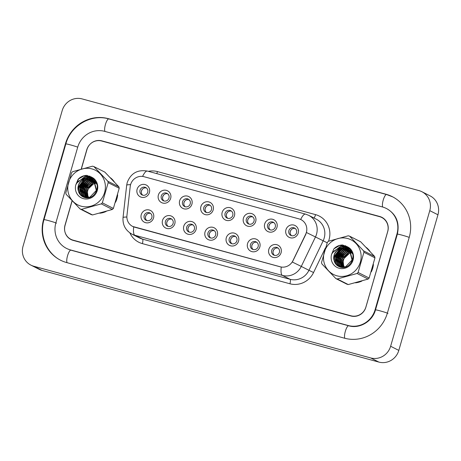 <?xml version="1.0" encoding="UTF-8"?>
<svg xmlns="http://www.w3.org/2000/svg" width="461" height="461" viewBox="0 0 461 461"><rect width="100%" height="100%" fill="white"/><g stroke="black" fill="none" stroke-linecap="round" stroke-linejoin="round"><path stroke-width="0.69" d="M174.794 223.787A6.615 6.356 116.9 0 1 166.819 228.46A6.615 6.356 116.9 0 1 162.508 220.444A6.615 6.356 116.9 0 1 170.484 215.771A6.615 6.356 116.9 0 1 174.794 223.787M165.424 221.378A4.132 3.97 -63.1 0 0 167.395 226.115A4.132 3.97 -63.1 0 0 173.1 223.47A4.132 3.97 -63.1 0 0 171.135 218.739A4.132 3.97 -63.1 0 0 165.424 221.378M196.052 229.572A6.615 6.356 116.9 0 1 188.082 234.246A6.615 6.356 116.9 0 1 183.772 226.23A6.615 6.356 116.9 0 1 191.741 221.557A6.615 6.356 116.9 0 1 196.052 229.572M186.688 227.169A4.132 3.97 -63.1 0 0 188.658 231.9A4.132 3.97 -63.1 0 0 194.363 229.255A4.132 3.97 -63.1 0 0 192.393 224.524A4.132 3.97 -63.1 0 0 186.688 227.169M217.315 235.358A6.615 6.356 116.9 0 1 209.34 240.031A6.615 6.356 116.9 0 1 205.03 232.016A6.615 6.356 116.9 0 1 213.005 227.342A6.615 6.356 116.9 0 1 217.315 235.358M207.951 232.955A4.132 3.97 -63.1 0 0 209.916 237.686A4.132 3.97 -63.1 0 0 215.621 235.041A4.132 3.97 -63.1 0 0 213.656 230.31A4.132 3.97 -63.1 0 0 207.951 232.955M238.573 241.149A6.615 6.356 116.9 0 1 230.604 245.817A6.615 6.356 116.9 0 1 226.293 237.801A6.615 6.356 116.9 0 1 234.263 233.128A6.615 6.356 116.9 0 1 238.573 241.149M229.209 238.74A4.132 3.97 -63.1 0 0 231.18 243.471A4.132 3.97 -63.1 0 0 236.885 240.832A4.132 3.97 -63.1 0 0 234.914 236.101A4.132 3.97 -63.1 0 0 229.209 238.74M259.837 246.935A6.615 6.356 116.9 0 1 251.862 251.608A6.615 6.356 116.9 0 1 247.557 243.592A6.615 6.356 116.9 0 1 255.527 238.919A6.615 6.356 116.9 0 1 259.837 246.935M250.473 244.526A4.132 3.97 -63.1 0 0 252.438 249.257A4.132 3.97 -63.1 0 0 258.148 246.618A4.132 3.97 -63.1 0 0 256.178 241.887A4.132 3.97 -63.1 0 0 250.473 244.526M281.095 252.72A6.615 6.356 116.9 0 1 273.125 257.394A6.615 6.356 116.9 0 1 268.815 249.378A6.615 6.356 116.9 0 1 276.784 244.705A6.615 6.356 116.9 0 1 281.095 252.72M271.731 250.317A4.132 3.97 -63.1 0 0 273.701 255.048A4.132 3.97 -63.1 0 0 279.406 252.403A4.132 3.97 -63.1 0 0 277.436 247.672A4.132 3.97 -63.1 0 0 271.731 250.317M153.53 218.001A6.615 6.356 116.9 0 1 145.561 222.675A6.615 6.356 116.9 0 1 141.25 214.653A6.615 6.356 116.9 0 1 149.22 209.986A6.615 6.356 116.9 0 1 153.53 218.001M144.166 215.592A4.132 3.97 -63.1 0 0 146.137 220.323A4.132 3.97 -63.1 0 0 151.842 217.684A4.132 3.97 -63.1 0 0 149.871 212.953A4.132 3.97 -63.1 0 0 144.166 215.592M170.662 198.368A6.615 6.356 116.9 0 1 162.693 203.042A6.615 6.356 116.9 0 1 158.382 195.026A6.615 6.356 116.9 0 1 166.352 190.353A6.615 6.356 116.9 0 1 170.662 198.368M161.298 195.965A4.132 3.97 -63.1 0 0 163.269 200.696A4.132 3.97 -63.1 0 0 168.974 198.051A4.132 3.97 -63.1 0 0 167.003 193.32A4.132 3.97 -63.1 0 0 161.298 195.965M191.92 204.154A6.615 6.356 116.9 0 1 183.951 208.827A6.615 6.356 116.9 0 1 179.64 200.812A6.615 6.356 116.9 0 1 187.615 196.138A6.615 6.356 116.9 0 1 191.92 204.154M182.556 201.751A4.132 3.97 -63.1 0 0 184.527 206.482A4.132 3.97 -63.1 0 0 190.232 203.843A4.132 3.97 -63.1 0 0 188.267 199.106A4.132 3.97 -63.1 0 0 182.556 201.751M213.184 209.945A6.615 6.356 116.9 0 1 205.214 214.619A6.615 6.356 116.9 0 1 200.904 206.603A6.615 6.356 116.9 0 1 208.873 201.93A6.615 6.356 116.9 0 1 213.184 209.945M203.82 207.536A4.132 3.97 -63.1 0 0 205.79 212.267A4.132 3.97 -63.1 0 0 211.495 209.628A4.132 3.97 -63.1 0 0 209.525 204.897A4.132 3.97 -63.1 0 0 203.82 207.536M234.447 215.731A6.615 6.356 116.9 0 1 226.472 220.404A6.615 6.356 116.9 0 1 222.162 212.388A6.615 6.356 116.9 0 1 230.137 207.715A6.615 6.356 116.9 0 1 234.447 215.731M225.077 213.322A4.132 3.97 -63.1 0 0 227.048 218.059A4.132 3.97 -63.1 0 0 232.753 215.414A4.132 3.97 -63.1 0 0 230.788 210.683A4.132 3.97 -63.1 0 0 225.077 213.322M255.705 221.516A6.615 6.356 116.9 0 1 247.736 226.19A6.615 6.356 116.9 0 1 243.425 218.174A6.615 6.356 116.9 0 1 251.395 213.501A6.615 6.356 116.9 0 1 255.705 221.516M246.341 219.113A4.132 3.97 -63.1 0 0 248.312 223.844A4.132 3.97 -63.1 0 0 254.017 221.199A4.132 3.97 -63.1 0 0 252.046 216.468A4.132 3.97 -63.1 0 0 246.341 219.113M276.969 227.302A6.615 6.356 116.9 0 1 268.994 231.975A6.615 6.356 116.9 0 1 264.683 223.96A6.615 6.356 116.9 0 1 272.658 219.286A6.615 6.356 116.9 0 1 276.969 227.302M267.605 224.899A4.132 3.97 -63.1 0 0 269.57 229.63A4.132 3.97 -63.1 0 0 275.28 226.985A4.132 3.97 -63.1 0 0 273.31 222.254A4.132 3.97 -63.1 0 0 267.605 224.899M298.227 233.093A6.615 6.356 116.9 0 1 290.257 237.767A6.615 6.356 116.9 0 1 285.947 229.745A6.615 6.356 116.9 0 1 293.916 225.077A6.615 6.356 116.9 0 1 298.227 233.093M288.863 230.684A4.132 3.97 -63.1 0 0 290.833 235.415A4.132 3.97 -63.1 0 0 296.538 232.776A4.132 3.97 -63.1 0 0 294.567 228.045A4.132 3.97 -63.1 0 0 288.863 230.684M149.399 192.583A6.615 6.356 116.9 0 1 141.429 197.256A6.615 6.356 116.9 0 1 137.119 189.24A6.615 6.356 116.9 0 1 145.094 184.567A6.615 6.356 116.9 0 1 149.399 192.583M140.035 190.174A4.132 3.97 -63.1 0 0 142.005 194.911A4.132 3.97 -63.1 0 0 147.71 192.266A4.132 3.97 -63.1 0 0 145.739 187.535A4.132 3.97 -63.1 0 0 140.035 190.174M168.15 226.397A4.132 3.97 116.9 0 1 171.809 219.177M189.413 232.183A4.132 3.97 116.9 0 1 193.073 224.962M210.671 237.974A4.132 3.97 116.9 0 1 214.33 230.748M231.935 243.76A4.132 3.97 116.9 0 1 235.594 236.539M253.193 249.545A4.132 3.97 116.9 0 1 256.852 242.325M274.456 255.331A4.132 3.97 116.9 0 1 278.116 248.11M146.892 220.612A4.132 3.97 116.9 0 1 150.551 213.391M164.018 200.984A4.132 3.97 116.9 0 1 167.683 193.758M185.282 206.77A4.132 3.97 116.9 0 1 188.941 199.55M206.545 212.556A4.132 3.97 116.9 0 1 210.204 205.335M227.803 218.341A4.132 3.97 116.9 0 1 231.462 211.121M249.067 224.132A4.132 3.97 116.9 0 1 252.726 216.906M270.325 229.918A4.132 3.97 116.9 0 1 273.984 222.698M291.588 235.704A4.132 3.97 116.9 0 1 295.247 228.483M142.76 195.193A4.132 3.97 116.9 0 1 146.419 187.973M130.215 186.498A11.162 10.724 116.9 0 1 130.596 184.596A11.162 10.724 116.9 0 1 144.045 176.713L299.091 218.912A11.162 10.724 116.9 0 1 301.045 219.667A11.162 10.724 116.9 0 1 305.666 234.257L292.919 260.724A11.162 10.724 116.9 0 1 280.161 266.792L134.595 227.169A11.162 10.724 116.9 0 1 132.635 226.42A11.162 10.724 116.9 0 1 126.942 215.546L130.215 186.498M80.116 188.607A19.84 19.062 -63.1 0 0 79.546 191.206A19.84 19.062 -63.1 0 1 80.116 188.607A19.84 19.062 -63.1 0 1 80.485 187.454A19.84 19.062 -63.1 0 0 80.116 188.607M79.459 191.845A19.84 19.062 -63.1 0 0 79.332 193.447A19.84 19.062 -63.1 0 1 79.459 191.845M99.732 213.218A19.84 19.062 -63.1 0 0 106.151 211.438A19.84 19.062 -63.1 0 1 99.732 213.218M115.544 202.235A19.84 19.062 -63.1 0 0 116.956 198.639A19.84 19.062 -63.1 0 0 117.67 194.865A19.84 19.062 -63.1 0 1 116.956 198.639A19.84 19.062 -63.1 0 1 115.544 202.235M340.27 250.018A19.84 19.062 -63.1 0 0 335.706 258.177A19.84 19.062 -63.1 0 0 335.199 260.39M335.089 261.105A19.84 19.062 -63.1 0 0 334.934 262.81M355.88 282.726A19.84 19.062 -63.1 0 0 361.193 281.25M371.647 270.711A19.84 19.062 -63.1 0 0 372.551 268.204A19.84 19.062 -63.1 0 0 373.116 265.622M384.347 219.033A12.401 11.911 -63.1 0 0 382.555 217.903L381.737 217.488A12.401 11.911 -63.1 0 0 379.564 216.653L101.714 141.026A12.401 11.911 -63.1 0 0 86.766 149.79L81.222 169.008M72.066 200.725L65.024 225.129A12.401 11.911 -63.1 0 0 70.931 239.322L71.749 239.737A12.401 11.911 -63.1 0 0 73.921 240.573L351.616 316.16M306.79 230.863L305.816 234.332L292.349 262.05L301.281 266.418A16.533 15.887 116.9 0 1 282.38 275.413A14.464 3.936 105.2 0 1 281.262 267.063L132.716 226.46M114.316 181.865A19.84 19.062 -63.1 0 0 110.404 177.75A19.84 19.062 -63.1 0 1 114.316 181.865M90.045 176.258A19.84 19.062 -63.1 0 0 86.72 178.499A19.84 19.062 -63.1 0 1 90.045 176.258M86.455 178.718A19.84 19.062 -63.1 0 0 85.377 179.721A19.84 19.062 -63.1 0 1 86.455 178.718M84.882 180.228A19.84 19.062 -63.1 0 0 82.415 183.443A19.84 19.062 -63.1 0 1 84.882 180.228M369.526 250.905A19.84 19.062 -63.1 0 0 366.489 247.713M345.658 245.811A19.84 19.062 -63.1 0 0 342.241 248.127M341.958 248.364A19.84 19.062 -63.1 0 0 340.8 249.453M70.931 239.322A12.401 11.911 -63.1 0 0 73.103 240.158L350.954 315.785A12.401 11.911 -63.1 0 0 365.901 307.026L387.643 231.681A12.401 11.911 -63.1 0 0 381.737 217.488M78.318 179.058L77.31 182.556M143.267 188.486A4.547 4.368 -63.1 0 0 141.308 192.352M147.399 213.904A4.547 4.368 -63.1 0 0 145.44 217.765M164.531 194.271A4.547 4.368 -63.1 0 0 162.572 198.138M185.789 200.062A4.547 4.368 -63.1 0 0 183.83 203.923M207.052 205.848A4.547 4.368 -63.1 0 0 205.093 209.709M228.31 211.634A4.547 4.368 -63.1 0 0 226.351 215.5M168.657 219.69A4.547 4.368 -63.1 0 0 166.698 223.556M189.92 225.475A4.547 4.368 -63.1 0 0 187.961 229.342M211.178 231.261A4.547 4.368 -63.1 0 0 209.219 235.127M87.63 186.636A13.478 12.948 -63.1 0 0 86.023 190.214A13.478 12.948 -63.1 0 0 85.977 190.381M85.51 193.159A13.478 12.948 -63.1 0 0 85.631 196.092M85.717 196.576A13.478 12.948 -63.1 0 0 85.907 197.423M95.525 180.718A13.478 12.948 -63.1 0 0 94.568 181.023A13.478 12.948 -63.1 0 0 94.505 181.046M93.808 181.323A13.478 12.948 -63.1 0 0 92.759 181.83M92.223 182.135A13.478 12.948 -63.1 0 0 89.503 184.273M371.289 271.846A19.84 19.062 -63.1 0 0 372.707 268.244A19.84 19.062 -63.1 0 0 373.416 264.476M370.062 251.476A19.84 19.062 -63.1 0 0 366.149 247.361M345.79 245.869A19.84 19.062 -63.1 0 0 342.465 248.11M342.2 248.329A19.84 19.062 -63.1 0 0 341.123 249.332M340.627 249.839A19.84 19.062 -63.1 0 0 338.161 253.054M336.23 257.065A19.84 19.062 -63.1 0 0 335.862 258.218A19.84 19.062 -63.1 0 0 335.291 260.817M343.376 256.247A13.478 12.948 -63.1 0 0 341.768 259.825A13.478 12.948 -63.1 0 0 341.722 259.992M341.255 262.77A13.478 12.948 -63.1 0 0 341.376 265.703M341.463 266.187A13.478 12.948 -63.1 0 0 341.653 267.034M351.27 250.329A13.478 12.948 -63.1 0 0 350.314 250.634A13.478 12.948 -63.1 0 0 350.251 250.657M349.553 250.934A13.478 12.948 -63.1 0 0 348.504 251.441M347.969 251.741A13.478 12.948 -63.1 0 0 345.249 253.884M335.205 261.456A19.84 19.062 -63.1 0 0 335.078 263.058M355.477 282.829A19.84 19.062 -63.1 0 0 361.897 281.043M72.164 200.823L65.082 225.36A12.401 11.911 -63.1 0 0 70.988 239.553A12.401 11.911 -63.1 0 0 73.161 240.388L350.936 315.998A12.401 11.911 -63.1 0 0 365.878 307.233L387.741 231.497A12.401 11.911 -63.1 0 0 381.835 217.304A12.401 11.911 -63.1 0 0 379.662 216.468L101.887 140.859A12.401 11.911 -63.1 0 0 86.939 149.623L81.355 168.974M78.491 178.891L77.494 182.343M375.093 309.74L396.95 234.004A22.318 21.442 -63.1 0 0 386.318 208.453A22.318 21.442 -63.1 0 0 382.411 206.949L104.635 131.345A22.318 21.442 -63.1 0 0 77.73 147.117L55.867 222.853A22.318 21.442 -63.1 0 0 66.505 248.404A22.318 21.442 -63.1 0 0 70.412 249.908L348.188 325.512A22.318 21.442 -63.1 0 0 375.093 309.74L375.479 309.936M429.773 210.642A16.533 15.887 -63.1 0 0 421.89 191.718A16.533 15.887 -63.1 0 0 418.997 190.606L82.121 98.913A16.533 15.887 -63.1 0 0 62.195 110.594L23.05 246.209A16.533 15.887 -63.1 0 0 30.927 265.138A16.533 15.887 -63.1 0 0 33.82 266.251L370.696 357.943A16.533 15.887 -63.1 0 0 390.628 346.257L429.773 210.642L437.95 214.791A16.533 15.887 -63.1 0 0 430.073 195.862L421.89 191.718M30.927 265.138L39.11 269.282A16.533 15.887 -63.1 0 0 42.003 270.394L378.879 362.087A16.533 15.887 -63.1 0 0 398.805 350.406L437.95 214.791M382.238 217.517A12.401 11.911 -63.1 0 0 380.481 216.877L102.705 141.273A12.401 11.911 -63.1 0 0 102.025 141.112M69.767 238.648A12.401 11.911 -63.1 0 0 71.403 239.755M409.23 237.346A35.543 34.154 -63.1 0 0 392.294 196.657A35.543 34.154 -63.1 0 0 386.07 194.26L108.295 118.656A35.543 34.154 -63.1 0 0 65.45 143.774L43.588 219.511A35.543 34.154 -63.1 0 0 60.529 260.2A35.543 34.154 -63.1 0 0 66.747 262.597L344.523 338.201A35.543 34.154 -63.1 0 0 387.373 313.082L409.23 237.346M96.349 183.294A9.45 9.076 -63.1 0 0 95.715 183.357M95.496 183.386A9.45 9.076 -63.1 0 0 88.616 197.469M81.194 206.2A19.425 18.665 -63.1 0 0 104.612 192.473A19.425 18.665 -63.1 0 0 91.952 168.922A19.425 18.665 -63.1 0 0 68.539 182.654A19.425 18.665 -63.1 0 0 81.194 206.2M92.523 214.947A22.318 21.442 -63.1 0 1 91.843 214.774A22.318 21.442 -63.1 0 1 91.163 214.578L80.133 208.989A22.318 21.442 -63.1 0 0 80.808 209.185A22.318 21.442 -63.1 0 0 81.488 209.357L92.523 214.947L112.357 209.461A22.318 21.442 -63.1 0 0 113.383 208.43L119.215 188.244A22.318 21.442 -63.1 0 0 118.886 186.843L104.878 172.143L93.842 166.554L107.851 181.254L118.886 186.843M112.357 209.461L101.322 203.871L81.488 209.357M101.322 203.871A22.318 21.442 -63.1 0 0 102.354 202.84L113.383 208.43M119.215 188.244L108.179 182.654L102.354 202.84M108.179 182.654A22.318 21.442 -63.1 0 0 107.851 181.254M93.842 166.554A22.318 21.442 -63.1 0 0 93.168 166.358A22.318 21.442 -63.1 0 0 92.488 166.185L72.654 171.671A22.318 21.442 -63.1 0 0 71.622 172.702L65.796 192.888A22.318 21.442 -63.1 0 0 66.125 194.288L80.133 208.989M96.706 183.086L96.412 183.08M96.211 183.086L95.577 183.121M95.364 183.144L94.061 183.386L87.192 189.932L88.074 197.527M96.378 182.274L94.113 180.787L96.487 182.516L95.917 182.458M95.721 182.441L95.116 182.423M94.908 182.429L92.765 182.729L85.896 189.275L87.244 197.556M96.545 182.654L96.044 182.608M95.842 182.596L95.237 182.591M95.029 182.596L93.087 182.89L86.219 189.442L87.452 197.556M95.94 182.009L95.387 181.899M95.197 181.87L94.614 181.801M94.419 181.784L91.468 182.072L84.599 188.618L86.455 197.504M96.084 182.135L95.519 182.032M95.329 182.003L94.747 181.951M94.545 181.939L91.791 182.233L84.922 188.78L86.651 197.521M95.358 181.548L94.822 181.398M94.643 181.352L94.084 181.242M93.894 181.208L90.166 181.415L83.297 187.961L85.204 196.893L85.7 197.383M85.844 197.51L86.155 197.763M95.508 181.657L94.966 181.519M94.782 181.473L94.223 181.375M94.032 181.346L90.494 181.576L83.625 188.123L85.89 197.417M94.061 180.891L93.525 180.741M93.341 180.695L88.869 180.752L82 187.299L83.908 196.236L84.98 197.199M85.129 197.308L85.585 197.619M94.205 181L93.669 180.856M93.485 180.816L89.192 180.919L82.323 187.466L84.23 196.398L85.158 197.25M85.302 197.366L85.758 197.683M92.759 180.234L87.573 180.095L80.704 186.642L82.605 195.579L84.288 196.956M84.444 197.054L84.922 197.314M92.909 180.343L87.895 180.263L81.027 186.809L82.934 195.741L84.455 197.026M84.611 197.124L85.083 197.394M92.154 179.825L86.27 179.438L79.401 185.985L81.309 194.922L83.625 196.657L85.239 197.273L89.866 197.199L96.303 190.433L93.963 181.277L91.514 179.473L89.82 178.816L84.968 178.782C79.759 180.77 77.483 184.55 78.151 190.128L78.209 190.37C78.958 193.862 80.952 196.19 84.19 197.348C95.49 201.486 102.768 182.602 91.952 177.341L86.651 175.37C83.343 175.508 80.508 176.799 78.139 179.237L75.783 184.884A11.548 11.093 -63.1 0 0 83.378 198.639A11.548 11.093 -63.1 0 0 96.902 191.632A11.548 11.093 -63.1 0 0 91.952 177.341M92.309 179.923L86.599 179.606L79.73 186.152L81.632 195.084L83.787 196.738M83.625 196.657L85.562 197.441L88.656 197.671M91.676 179.554L90.143 178.977C83.66 176.851 76.566 183.634 78.151 190.128M96.049 181.801L95.531 181.605M96.176 181.853L95.681 181.715M95.41 181.444L94.92 181.213M94.747 181.144L94.234 180.948M95.571 181.53L95.075 181.306M94.903 181.242L94.384 181.058M94.113 180.787L93.087 180.401M93.45 180.487L92.938 180.291M94.275 180.873L93.773 180.649M97.179 184.855L95.26 181.934L92.321 179.899M96.977 183.951L95.588 182.101L92.817 180.13M92.978 180.216L92.477 179.992M96.101 192.093L96.626 190.595L94.286 181.444L91.751 179.675M87.532 196.507A11.548 11.093 -63.1 0 0 87.821 197.544M75.783 184.884C77.69 181.225 80.75 179.191 84.968 178.782M95.081 180.101L93.318 180.389M93.053 180.453L92.661 180.562M92.373 180.649L90.834 181.265M89.93 181.743L84.15 189.01L83.654 193.914M83.787 194.853L84.15 196.311M84.23 196.565L84.38 196.974M84.403 197.037L84.588 197.469M94.493 179.404L92.016 179.727M91.866 179.767L91.364 179.905M91.076 179.992L89.538 180.608M88.633 181.087L82.853 188.353L82.358 193.257M82.49 194.196L82.853 195.654M82.934 195.908L83.084 196.317M83.107 196.369L83.389 197.043M93.842 178.747L90.65 179.087M90.569 179.11L90.068 179.243M89.774 179.335L88.235 179.951M87.331 180.424L81.557 187.696L81.061 192.6M81.194 193.539L81.551 194.997M81.637 195.251L82.058 196.305M93.099 178.119L88.766 178.586M88.477 178.678L86.939 179.289M86.034 179.767L80.254 187.033L79.759 191.943M79.891 192.877L80.473 194.968M92.206 177.497L87.826 177.831L85.642 178.632M84.738 179.11L78.958 186.377L78.497 191.574M91.243 176.88L86.53 177.174L82.121 179.329M89.976 176.223L85.227 176.511L77.679 182.147M87.325 175.457L83.931 175.854L78.139 179.237M94.419 179.323L91.514 179.473M91.647 179.698L91.065 179.859M90.736 179.969L88.956 180.729M87.884 181.363L82.692 188.267L82.15 192.537M82.26 193.689L82.64 195.412M82.732 195.712L82.905 196.196M82.934 196.265L83.234 196.968M93.756 178.666L90.448 179.012M90.35 179.041L89.768 179.202M89.434 179.312L87.659 180.072M86.587 180.706L81.39 187.61L80.848 191.88M80.957 193.032L81.343 194.755M81.436 195.049L81.874 196.184M92.995 178.038L88.472 178.545M88.137 178.655L86.363 179.415M85.285 180.049L80.093 186.953L79.551 191.223M79.661 192.375L80.249 194.721M92.079 177.416L87.665 177.744L85.06 178.759M83.988 179.387L78.796 186.296L78.255 190.629M91.111 176.799L86.368 177.087L81.632 179.508M89.762 176.137L85.066 176.43L77.085 182.827M352.095 252.905A9.45 9.076 -63.1 0 0 351.461 252.968M351.242 252.997A9.45 9.076 -63.1 0 0 344.361 267.08M336.939 275.811A19.425 18.665 -63.1 0 0 360.358 262.079A19.425 18.665 -63.1 0 0 347.698 238.533A19.425 18.665 -63.1 0 0 324.285 252.259A19.425 18.665 -63.1 0 0 336.939 275.811M348.268 284.558A22.318 21.442 -63.1 0 1 347.588 284.385A22.318 21.442 -63.1 0 1 346.914 284.189L335.879 278.6A22.318 21.442 -63.1 0 0 336.553 278.796A22.318 21.442 -63.1 0 0 337.233 278.968L348.268 284.558L368.103 279.072A22.318 21.442 -63.1 0 0 369.134 278.041L374.96 257.855A22.318 21.442 -63.1 0 0 374.632 256.454L360.623 241.754L349.588 236.165L363.596 250.865L374.632 256.454M368.103 279.072L357.068 273.477L337.233 278.968M357.068 273.477A22.318 21.442 -63.1 0 0 358.099 272.451L369.134 278.041M374.96 257.855L363.925 252.265L358.099 272.451M363.925 252.265A22.318 21.442 -63.1 0 0 363.596 250.865M349.588 236.165A22.318 21.442 -63.1 0 0 348.914 235.969A22.318 21.442 -63.1 0 0 348.234 235.796L328.399 241.282A22.318 21.442 -63.1 0 0 327.368 242.313L321.542 262.499A22.318 21.442 -63.1 0 0 321.87 263.899L335.879 278.6M352.452 252.697L352.158 252.691M351.956 252.697L351.322 252.732M351.109 252.755L349.813 252.997L342.944 259.543L343.82 267.138M352.129 251.885L349.859 250.398L352.233 252.127L351.662 252.069M351.466 252.052L350.861 252.034M350.654 252.04L348.51 252.34L341.641 258.886L342.99 267.167M352.29 252.265L351.789 252.219M351.587 252.207L350.982 252.202M350.775 252.207L348.839 252.501L341.97 259.047L343.197 267.167M351.685 251.62L351.132 251.51M350.942 251.476L350.36 251.412M350.164 251.395L347.214 251.683L340.345 258.229L342.2 267.115M351.829 251.746L351.265 251.643M351.075 251.614L350.493 251.562M350.291 251.55L347.536 251.844L340.667 258.391L342.396 267.132M351.103 251.159L350.567 251.009M350.389 250.963L349.83 250.847M349.645 250.819L345.917 251.02L339.048 257.572L340.95 266.504L341.451 266.994M341.589 267.121L341.906 267.374M351.253 251.268L350.712 251.124M350.527 251.084L349.968 250.986M349.778 250.957L346.24 251.187L339.371 257.734L341.636 267.028M349.807 250.502L349.271 250.346M349.092 250.306L344.615 250.363L337.746 256.91L339.653 265.847L340.725 266.81M340.875 266.919L341.33 267.224M349.957 250.611L349.415 250.467M349.231 250.427L344.943 250.53L338.074 257.077L339.976 266.009L340.904 266.861M341.054 266.977L341.503 267.294M348.51 249.845L343.318 249.706L336.449 256.253L338.351 265.19L340.034 266.567M340.189 266.665L341.659 267.351M348.654 249.954L343.641 249.874L336.772 256.42L338.679 265.352L340.206 266.637M340.356 266.735L340.829 267.005M340.667 266.925L341.503 267.328M347.899 249.436L342.022 249.049L335.153 255.596L337.054 264.528L339.371 266.268L340.984 266.884L345.612 266.81L352.048 260.044L349.709 250.888L347.26 249.084L345.566 248.427L340.714 248.393C335.504 250.381 333.234 254.161 333.902 259.739L333.954 259.981C334.703 263.473 336.697 265.801 339.936 266.959C351.236 271.097 358.514 252.207 347.698 246.952L342.396 244.981C339.089 245.119 336.253 246.41 333.891 248.848L331.534 254.495A11.548 11.093 -63.1 0 0 339.123 268.25A11.548 11.093 -63.1 0 0 352.648 261.243A11.548 11.093 -63.1 0 0 347.698 246.952M348.055 249.534L342.344 249.211L335.475 255.763L337.377 264.695L339.532 266.349M339.371 266.268L341.307 267.046L344.402 267.282M347.421 249.165L345.888 248.588C339.405 246.462 332.318 253.245 333.902 259.739M351.795 251.412L351.282 251.216M351.927 251.458L351.432 251.326M351.155 251.055L350.665 250.824M350.493 250.755L349.98 250.559M351.317 251.141L350.821 250.917M350.648 250.853L350.13 250.669M349.859 250.398L348.833 250.006M349.196 250.098L348.683 249.902M350.02 250.484L349.519 250.26M352.93 254.466L351.011 251.545L348.067 249.51M352.723 253.562L351.334 251.712L348.562 249.741M348.723 249.827L348.222 249.603M351.847 261.704L352.371 260.206L350.037 251.055L347.496 249.286M343.278 266.118A11.548 11.093 -63.1 0 0 343.566 267.155M331.534 254.495C333.436 250.836 336.495 248.802 340.714 248.393M350.827 249.712L349.063 249.995M348.798 250.064L348.407 250.173M348.118 250.26L346.58 250.876M345.675 251.354L339.895 258.621L339.4 263.525M339.532 264.464L339.895 265.922M339.982 266.176L340.126 266.585M340.149 266.648L340.333 267.08M350.239 249.015L347.761 249.338M347.611 249.378L347.11 249.516M346.822 249.603L345.283 250.219M344.379 250.698L338.599 257.964L338.103 262.868M338.236 263.807L338.599 265.265M338.679 265.519L338.829 265.928M338.852 265.98L339.135 266.648M349.588 248.358L346.395 248.698M346.315 248.721L345.813 248.854M345.52 248.946L343.981 249.557M343.076 250.035L337.302 257.301L336.807 262.211M336.939 263.15L337.296 264.608M337.383 264.862L337.804 265.916M348.844 247.73L344.511 248.197M344.223 248.289L342.684 248.9M341.78 249.378L336 256.644L335.504 261.554M335.637 262.488L336.219 264.579M347.951 247.108L343.572 247.442L341.388 248.243M340.483 248.721L334.703 255.988L334.242 261.185M346.995 246.491L342.275 246.779L337.867 248.94M345.721 245.834L340.973 246.122L333.424 251.758M343.07 245.068L339.676 245.465L333.891 248.848M350.164 248.928L347.26 249.084M347.398 249.309L346.81 249.47M346.482 249.58L344.701 250.34M343.629 250.974L338.437 257.878L337.896 262.148M338.005 263.3L338.386 265.023M338.478 265.317L338.651 265.801M338.679 265.876L338.979 266.579M349.501 248.277L346.194 248.623M346.096 248.652L345.514 248.813M345.185 248.923L343.405 249.683M342.333 250.317L337.135 257.221L336.593 261.491M336.703 262.643L337.089 264.366M337.181 264.66L337.619 265.795M348.741 247.649L344.217 248.156M343.883 248.266L342.108 249.026M341.036 249.655L335.839 256.564L335.297 260.834M335.406 261.986L335.994 264.332M347.825 247.027L343.41 247.355L340.806 248.37M339.734 248.998L334.542 255.907L334 260.24M346.862 246.41L342.114 246.698L337.377 249.119M345.508 245.748L340.812 246.041L332.83 252.438M249.574 217.419A4.547 4.368 -63.1 0 0 247.615 221.286M270.832 223.21A4.547 4.368 -63.1 0 0 268.872 227.071M292.095 228.996A4.547 4.368 -63.1 0 0 290.136 232.857M232.442 237.052A4.547 4.368 -63.1 0 0 230.483 240.913M253.7 242.838A4.547 4.368 -63.1 0 0 251.746 246.698M274.963 248.623A4.547 4.368 -63.1 0 0 273.004 252.49M148.367 171.336A20.664 19.858 116.9 0 1 157.46 171.596L315.578 214.636A4.132 1.124 -74.8 0 1 313.895 217.972M315.578 214.636A20.664 19.858 116.9 0 1 329.045 239.685A20.664 19.858 116.9 0 1 328.526 241.241M324.181 238.118A16.533 15.887 -63.1 0 0 316.304 219.194L308.634 215.31A16.533 15.887 116.9 0 1 316.517 234.234A16.533 15.887 116.9 0 1 315.485 236.925L301.281 266.418L308.951 270.302L323.155 240.809A16.533 15.887 -63.1 0 0 324.181 238.118M300.676 219.488A14.464 3.936 -74.8 0 1 305.534 214.117L147.422 171.077C137.585 169.418 130.855 173.221 127.23 182.487L126.683 185.23A14.464 1.452 6.4 0 1 130.572 184.682M126.683 185.23L123.035 217.598C122.557 224.945 125.519 230.46 131.927 234.136A16.533 15.887 116.9 0 0 134.819 235.248L142.489 239.132L290.05 279.297L282.38 275.413L134.819 235.248A14.464 3.936 -74.8 0 1 133.707 226.898M123.035 217.598A14.464 1.452 6.4 0 1 126.873 217.045M306.479 232.523L327.201 242.78M147.422 171.077A14.464 3.936 105.2 0 0 142.576 176.425M325.391 247.96L313.555 272.537A20.664 19.858 116.9 0 1 289.929 283.78L142.368 243.615A20.664 19.858 116.9 0 1 129.875 232.897M73.103 240.158L73.921 240.573M350.954 315.785L351.737 316.183M289.929 283.78A4.132 1.124 -74.8 0 0 290.05 279.297A16.533 15.887 -63.1 0 0 308.951 270.302L313.555 272.537M131.927 234.136L139.597 238.02A16.533 15.887 -63.1 0 0 142.489 239.132A4.132 1.124 -74.8 0 1 142.368 243.615M157.46 171.596A4.132 1.124 -74.8 0 1 156.705 173.607M386.687 194.571A6.615 1.798 105.2 0 0 386.589 194.536A6.615 1.798 105.2 0 0 383.31 199.774A6.615 1.798 105.2 0 0 382.791 207.058M409.218 237.386A6.615 0.357 -163.9 0 0 402.067 235.156A6.615 0.357 -163.9 0 0 397.353 234.153L375.49 309.89C372.425 321.571 359.396 329.068 348.706 325.789L70.931 250.179L67.116 248.715M387.983 313.394A6.615 0.357 -163.9 0 0 380.21 310.893A6.615 0.357 -163.9 0 0 375.49 309.89M344.903 338.305A6.615 1.798 -74.8 0 1 345.427 331.015A6.615 1.798 -74.8 0 1 348.706 325.789M67.127 262.701A6.615 1.798 -74.8 0 1 67.652 255.417A6.615 1.798 -74.8 0 1 70.931 250.179M61.14 260.511C46.699 253.538 39.133 235.375 43.991 219.661A6.615 0.357 16.1 0 1 48.705 220.663A6.615 0.357 16.1 0 1 56.484 223.164M43.991 219.661L65.848 143.918A6.615 0.357 16.1 0 1 70.568 144.927A6.615 0.357 16.1 0 1 77.719 147.157M108.911 118.967A6.615 1.798 105.2 0 0 108.813 118.926A6.615 1.798 105.2 0 0 105.534 124.159A6.615 1.798 105.2 0 0 105.016 131.448M398.805 350.406L390.628 346.257M378.879 362.087L370.696 357.943M42.003 270.394L33.82 266.251M380.481 216.877L379.662 216.468M102.705 141.273L101.887 140.859M386.641 194.548L386.07 194.26M43.974 219.707L43.588 219.511M65.837 143.97L65.45 143.774M108.865 118.944L108.295 118.656M397.336 234.2L396.95 234.004M348.752 325.8L348.188 325.512M70.982 250.196L70.412 249.908M308.634 215.31L305.534 214.117M65.848 143.918C70.631 125.651 91.151 113.631 108.813 118.926L386.589 194.536L392.91 196.962M386.929 208.764C396.299 214.313 399.768 222.772 397.353 234.153"/></g></svg>

